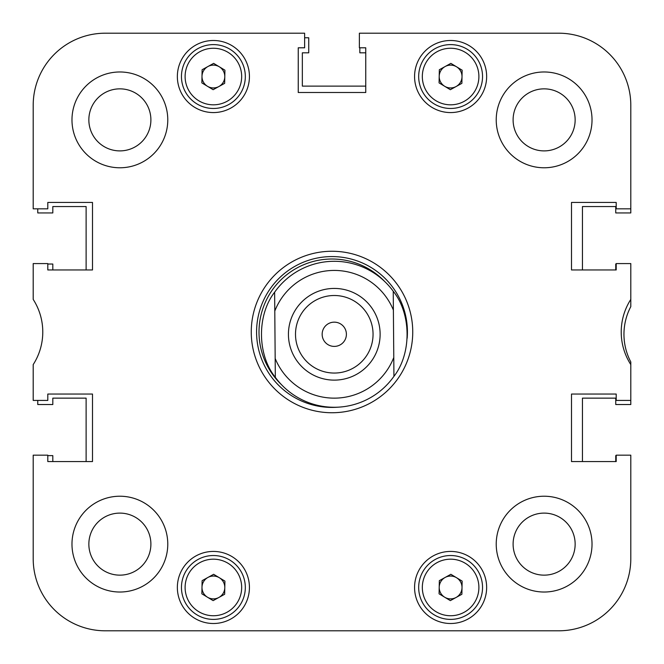 <?xml version="1.0" encoding="UTF-8"?>
<svg xmlns="http://www.w3.org/2000/svg" width="664" height="664" viewBox="0 0 664 664"><rect width="100%" height="100%" fill="white"/><g stroke="black" fill="none" stroke-linecap="round" stroke-linejoin="round"><path stroke-width="1" d="M592.022 544.123A47.899 47.899 0 0 0 544.123 496.224A47.899 47.899 0 0 0 496.224 544.123A47.899 47.899 0 0 0 544.123 592.022A47.899 47.899 0 0 0 592.022 544.123M167.776 544.123A47.899 47.899 0 0 0 119.877 496.224A47.899 47.899 0 0 0 71.978 544.123A47.899 47.899 0 0 0 119.877 592.022A47.899 47.899 0 0 0 167.776 544.123M167.776 119.877A47.899 47.899 0 0 0 119.877 71.978A47.899 47.899 0 0 0 71.978 119.877A47.899 47.899 0 0 0 119.877 167.776A47.899 47.899 0 0 0 167.776 119.877M592.022 119.877A47.899 47.899 0 0 0 544.123 71.978A47.899 47.899 0 0 0 496.224 119.877A47.899 47.899 0 0 0 544.123 167.776A47.899 47.899 0 0 0 592.022 119.877M575.149 544.123A31.017 31.017 0 0 0 544.123 513.106A31.017 31.017 0 0 0 513.106 544.123A31.017 31.017 0 0 0 544.123 575.149A31.017 31.017 0 0 0 575.149 544.123M575.149 119.877A31.017 31.017 0 0 0 544.123 88.851A31.017 31.017 0 0 0 513.106 119.877A31.017 31.017 0 0 0 544.123 150.894A31.017 31.017 0 0 0 575.149 119.877M150.894 119.877A31.017 31.017 0 0 0 119.877 88.851A31.017 31.017 0 0 0 88.851 119.877A31.017 31.017 0 0 0 119.877 150.894A31.017 31.017 0 0 0 150.894 119.877M150.894 544.123A31.017 31.017 0 0 0 119.877 513.106A31.017 31.017 0 0 0 88.851 544.123A31.017 31.017 0 0 0 119.877 575.149A31.017 31.017 0 0 0 150.894 544.123M486.646 587.466A36.039 36.039 0 0 0 450.607 551.427A36.039 36.039 0 0 0 414.568 587.466A36.039 36.039 0 0 0 450.607 623.504A36.039 36.039 0 0 0 486.646 587.466M249.432 587.466A36.039 36.039 0 0 0 213.393 551.427A36.039 36.039 0 0 0 177.354 587.466A36.039 36.039 0 0 0 213.393 623.504A36.039 36.039 0 0 0 249.432 587.466M486.646 76.534A36.039 36.039 0 0 0 450.607 40.496A36.039 36.039 0 0 0 414.568 76.534A36.039 36.039 0 0 0 450.607 112.573A36.039 36.039 0 0 0 486.646 76.534M249.432 76.534A36.039 36.039 0 0 0 213.393 40.496A36.039 36.039 0 0 0 177.354 76.534A36.039 36.039 0 0 0 213.393 112.573A36.039 36.039 0 0 0 249.432 76.534M332 251.258A80.742 80.742 0 0 0 251.258 332A80.742 80.742 0 0 0 332 412.742A80.742 80.742 0 0 0 412.742 332A80.742 80.742 0 0 0 332 251.258M105.277 33.2L304.627 33.2L105.277 33.2A72.077 72.077 0 0 0 33.2 105.277L33.2 208.828L47.8 208.828L47.8 202.445L92.504 202.445L92.504 269.957L47.8 269.957L47.8 263.575L33.2 263.575L33.2 299.414A60.216 60.216 0 0 1 33.2 364.586L33.2 400.425L47.8 400.425L47.8 394.042L92.504 394.042L92.504 461.555L47.8 461.555L47.8 455.172L33.2 455.172L33.2 558.723A72.077 72.077 0 0 0 105.277 630.8L558.723 630.8A72.077 72.077 0 0 0 630.8 558.723L630.8 455.172L616.2 455.172L616.2 461.555L571.496 461.555L571.496 394.042L616.2 394.042L616.2 400.425L630.8 400.425L630.8 361.938A59.303 59.303 0 0 1 630.8 306.627L630.8 299.414A60.216 60.216 0 0 0 630.8 364.586M304.627 33.2L304.627 47.8L298.244 47.8L298.244 92.504L365.756 92.504L365.756 47.8L359.373 47.8L359.373 33.2L558.723 33.2A72.077 72.077 0 0 1 630.8 105.277L630.8 208.828L616.2 208.828L616.2 202.445L571.496 202.445L571.496 269.957L616.2 269.957L616.2 263.575L630.8 263.575L630.8 299.414M407.165 338.275A75.422 75.422 0 0 0 332 256.578A75.422 75.422 0 0 0 256.578 332A75.422 75.422 0 0 0 338.275 407.165M384.738 281.544A72.99 72.99 0 0 0 259.01 332A72.99 72.99 0 0 0 281.544 384.738M37.765 400.425L37.765 404.534L52.813 404.534L52.813 398.143L86.121 398.143L86.121 461.555L52.813 461.555L52.813 455.629L47.8 455.629M616.2 264.031L615.744 264.031L615.744 269.957L582.444 269.957L582.444 206.545L615.744 206.545L615.744 212.936L630.8 212.936L630.8 208.828M359.83 47.8L359.83 52.813L365.756 52.813L365.756 86.121L302.344 86.121L302.344 52.813L308.735 52.813L308.735 37.765L304.627 37.765M37.765 208.828L37.765 212.936L52.813 212.936L52.813 206.545L86.121 206.545L86.121 269.957L52.813 269.957L52.813 264.031L47.8 264.031M616.2 455.629L615.744 455.629L615.744 461.555L582.444 461.555L582.444 398.143L615.744 398.143L615.744 404.534L630.8 404.534L630.8 400.425M33.2 455.172L33.2 558.723M558.723 630.8L496.224 630.8M423.234 630.8L376.604 630.8M287.396 630.8L240.766 630.8M167.776 630.8L105.277 630.8M630.8 455.172L630.8 558.723M346.401 334.183A12.118 12.118 0 0 1 334.382 346.401A12.118 12.118 0 0 1 322.156 334.382A12.118 12.118 0 0 1 334.183 322.156A12.118 12.118 0 0 1 346.401 334.183M288.433 334.656A45.849 45.849 0 0 0 334.656 380.123A45.849 45.849 0 0 0 380.123 333.909A45.849 45.849 0 0 0 333.909 288.433A45.849 45.849 0 0 0 288.433 334.656M295.505 334.598A38.778 38.778 0 0 0 334.598 373.052A38.778 38.778 0 0 0 373.052 333.967A38.778 38.778 0 0 0 333.967 295.505A38.778 38.778 0 0 0 295.505 334.598M334.805 398.143A63.868 63.868 0 0 0 393.777 357.498L393.387 310.096A63.868 63.868 0 0 0 274.788 311.059L275.17 358.469A63.868 63.868 0 0 0 334.805 398.143M393.935 376.347A72.99 72.99 0 0 1 275.328 377.318C257.159 354.775 256.827 315.051 274.63 292.218A72.99 72.99 0 0 1 393.237 291.247C411.406 313.79 411.73 353.505 393.935 376.347L393.777 357.498L393.935 376.347M274.63 292.218L274.788 311.059L274.63 292.218M393.387 310.096L393.237 291.247L393.387 310.096M275.17 358.469L275.328 377.318L275.17 358.469M219.286 577.697A11.404 11.404 0 0 0 201.989 587.242A11.404 11.404 0 0 0 218.904 597.451A11.404 11.404 0 0 0 219.286 577.697M228.823 615.42A31.93 31.93 0 0 1 185.43 602.887A31.93 31.93 0 0 1 197.963 559.503A31.93 31.93 0 0 1 241.347 572.036A31.93 31.93 0 0 1 228.823 615.42A31.93 31.93 0 0 0 241.347 572.036A31.93 31.93 0 0 0 197.963 559.503M201.864 593.823L202.113 580.66L213.65 574.294L224.922 581.1L224.664 594.263L213.136 600.63L201.864 593.823M219.286 66.773A11.404 11.404 0 0 0 201.989 76.319A11.404 11.404 0 0 0 218.904 86.519A11.404 11.404 0 0 0 219.286 66.773M228.823 104.497A31.93 31.93 0 0 1 185.43 91.964A31.93 31.93 0 0 1 197.963 48.58A31.93 31.93 0 0 1 241.347 61.113A31.93 31.93 0 0 1 228.823 104.497A31.93 31.93 0 0 0 241.347 61.113A31.93 31.93 0 0 0 197.963 48.58M201.864 82.9L202.113 69.737L213.65 63.37L224.922 70.176L224.664 83.34L213.136 89.706L201.864 82.9M456.5 577.697A11.404 11.404 0 0 0 439.203 587.242A11.404 11.404 0 0 0 456.118 597.451A11.404 11.404 0 0 0 456.5 577.697M466.037 615.42A31.93 31.93 0 0 1 422.653 602.887A31.93 31.93 0 0 1 435.177 559.503A31.93 31.93 0 0 1 478.57 572.036A31.93 31.93 0 0 1 466.037 615.42A31.93 31.93 0 0 0 478.57 572.036A31.93 31.93 0 0 0 435.177 559.503M439.078 593.823L439.336 580.66L450.864 574.294L462.136 581.1L461.887 594.263L450.35 600.63L439.078 593.823M456.5 66.773A11.404 11.404 0 0 0 439.203 76.319A11.404 11.404 0 0 0 456.118 86.519A11.404 11.404 0 0 0 456.5 66.773M466.037 104.497A31.93 31.93 0 0 1 422.653 91.964A31.93 31.93 0 0 1 435.177 48.58A31.93 31.93 0 0 1 478.57 61.113A31.93 31.93 0 0 1 466.037 104.497A31.93 31.93 0 0 0 478.57 61.113A31.93 31.93 0 0 0 435.177 48.58M439.078 82.9L439.336 69.737L450.864 63.37L462.136 70.176L461.887 83.34L450.35 89.706L439.078 82.9M199.731 562.698A28.286 28.286 0 0 0 188.626 601.127A28.286 28.286 0 0 0 227.055 612.225A28.286 28.286 0 0 0 238.152 573.796A28.286 28.286 0 0 0 199.731 562.698M199.731 51.775A28.286 28.286 0 0 0 188.626 90.204A28.286 28.286 0 0 0 227.055 101.301A28.286 28.286 0 0 0 238.152 62.872A28.286 28.286 0 0 0 199.731 51.775M436.945 562.698A28.286 28.286 0 0 0 425.848 601.127A28.286 28.286 0 0 0 464.269 612.225A28.286 28.286 0 0 0 475.374 573.796A28.286 28.286 0 0 0 436.945 562.698M436.945 51.775A28.286 28.286 0 0 0 425.848 90.204A28.286 28.286 0 0 0 464.269 101.301A28.286 28.286 0 0 0 475.374 62.872A28.286 28.286 0 0 0 436.945 51.775"/></g></svg>
